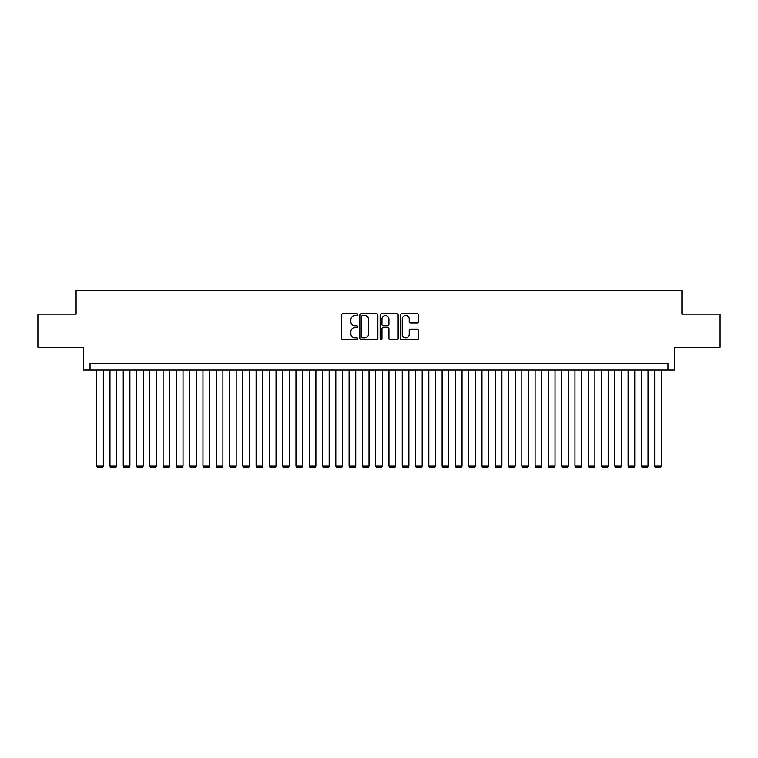 <?xml version="1.0" encoding="UTF-8"?>
<svg xmlns="http://www.w3.org/2000/svg" width="758" height="758" viewBox="0 0 758 758"><rect width="100%" height="100%" fill="white"/><g stroke="black" fill="none" stroke-linecap="round" stroke-linejoin="round"><path stroke-width="1.14" d="M357.748 314.598A0.91 0.91 0 0 0 356.829 313.679L342.976 313.679A1.308 1.308 0 0 0 341.669 314.987L341.669 338.456A1.308 1.308 0 0 0 342.976 339.764L356.829 339.764A0.91 0.91 0 0 0 357.748 338.854A0.91 0.91 0 0 0 356.829 337.935L355.038 337.935A4.169 4.169 0 0 1 350.869 333.766L350.869 331.805A4.169 4.169 0 0 1 355.038 327.636L356.829 327.636A0.91 0.91 0 0 0 357.748 326.726A0.91 0.91 0 0 0 356.829 325.807L355.038 325.807A4.169 4.169 0 0 1 350.869 321.638L350.869 319.677A4.169 4.169 0 0 1 355.038 315.508L356.829 315.508A0.91 0.91 0 0 0 357.748 314.598M417.108 322.88A1.308 1.308 0 0 0 418.416 321.572L418.416 314.987A1.308 1.308 0 0 0 417.108 313.679L401.721 313.679A1.308 1.308 0 0 0 400.423 314.987L400.423 338.456A1.308 1.308 0 0 0 401.721 339.764L417.108 339.764A1.308 1.308 0 0 0 418.416 338.456L418.416 330.507A1.308 1.308 0 0 0 417.108 329.199L410.523 329.199A1.308 1.308 0 0 0 409.225 330.507L409.225 334.449A3.487 3.487 0 0 1 405.729 337.935A3.487 3.487 0 0 1 402.242 334.449L402.242 318.995A3.487 3.487 0 0 1 405.729 315.508A3.487 3.487 0 0 1 409.225 318.995L409.225 321.572A1.308 1.308 0 0 0 410.523 322.88L417.108 322.88M667.959 369.904L674.601 369.904L674.601 347.316L720.1 347.316L720.1 314.106L681.906 314.106L681.906 290.191L76.094 290.191L76.094 314.106L37.9 314.106L37.9 347.316L83.399 347.316L83.399 369.904L667.959 369.904L667.959 363.253L90.041 363.253L90.041 369.904M377.863 314.987A1.308 1.308 0 0 0 376.555 313.679L361.168 313.679A1.308 1.308 0 0 0 359.861 314.987L359.861 338.456A1.308 1.308 0 0 0 361.168 339.764L376.555 339.764A1.308 1.308 0 0 0 377.863 338.456L377.863 314.987M381.445 313.679L396.832 313.679A1.308 1.308 0 0 1 398.139 314.987L398.139 338.456A1.308 1.308 0 0 1 396.832 339.764L390.247 339.764A1.308 1.308 0 0 1 388.939 338.456L388.939 328.944A1.308 1.308 0 0 0 387.641 327.636L383.273 327.636A1.308 1.308 0 0 0 381.966 328.944L381.966 338.854A0.91 0.91 0 0 1 381.056 339.764A0.91 0.91 0 0 1 380.137 338.854L380.137 314.987A1.308 1.308 0 0 1 381.445 313.679M362.599 315.508A0.91 0.91 0 0 0 361.689 316.418L361.689 337.026A0.91 0.91 0 0 0 362.599 337.935L364.494 337.935A4.169 4.169 0 0 0 368.663 333.766L368.663 319.677A4.169 4.169 0 0 0 364.494 315.508L362.599 315.508M388.939 319.061A3.487 3.487 0 0 0 385.452 315.574A3.487 3.487 0 0 0 381.966 319.061L381.966 324.509A1.308 1.308 0 0 0 383.273 325.807L387.641 325.807A1.308 1.308 0 0 0 388.939 324.509L388.939 319.061M103.334 369.904L103.334 466.085L96.683 466.085L96.683 369.904M103.334 466.085L102.33 467.809L97.687 467.809L96.683 466.085M116.618 369.904L116.618 466.085L109.976 466.085L109.976 369.904M116.618 466.085L115.623 467.809L110.971 467.809L109.976 466.085M129.902 369.904L129.902 466.085L123.26 466.085L123.26 369.904M129.902 466.085L128.907 467.809L124.255 467.809L123.26 466.085M143.186 369.904L143.186 466.085L136.544 466.085L136.544 369.904M143.186 466.085L142.191 467.809L137.539 467.809L136.544 466.085M156.47 369.904L156.47 466.085L149.828 466.085L149.828 369.904M156.47 466.085L155.475 467.809L150.823 467.809L149.828 466.085M169.754 369.904L169.754 466.085L163.112 466.085L163.112 369.904M169.754 466.085L168.759 467.809L164.107 467.809L163.112 466.085M183.038 369.904L183.038 466.085L176.396 466.085L176.396 369.904M183.038 466.085L182.043 467.809L177.391 467.809L176.396 466.085M196.331 369.904L196.331 466.085L189.68 466.085L189.68 369.904M196.331 466.085L195.327 467.809L190.684 467.809L189.68 466.085M209.615 369.904L209.615 466.085L202.973 466.085L202.973 369.904M209.615 466.085L208.621 467.809L203.968 467.809L202.973 466.085M222.899 369.904L222.899 466.085L216.257 466.085L216.257 369.904M222.899 466.085L221.904 467.809L217.252 467.809L216.257 466.085M236.183 369.904L236.183 466.085L229.541 466.085L229.541 369.904M236.183 466.085L235.188 467.809L230.536 467.809L229.541 466.085M249.467 369.904L249.467 466.085L242.825 466.085L242.825 369.904M249.467 466.085L248.472 467.809L243.82 467.809L242.825 466.085M262.751 369.904L262.751 466.085L256.109 466.085L256.109 369.904M262.751 466.085L261.756 467.809L257.104 467.809L256.109 466.085M276.035 369.904L276.035 466.085L269.393 466.085L269.393 369.904M276.035 466.085L275.04 467.809L270.388 467.809L269.393 466.085M289.329 369.904L289.329 466.085L282.677 466.085L282.677 369.904M289.329 466.085L288.324 467.809L283.681 467.809L282.677 466.085M302.613 369.904L302.613 466.085L295.971 466.085L295.971 369.904M302.613 466.085L301.618 467.809L296.965 467.809L295.971 466.085M315.897 369.904L315.897 466.085L309.255 466.085L309.255 369.904M315.897 466.085L314.902 467.809L310.249 467.809L309.255 466.085M329.18 369.904L329.18 466.085L322.538 466.085L322.538 369.904M329.18 466.085L328.186 467.809L323.533 467.809L322.538 466.085M342.464 369.904L342.464 466.085L335.822 466.085L335.822 369.904M342.464 466.085L341.47 467.809L336.817 467.809L335.822 466.085M355.748 369.904L355.748 466.085L349.106 466.085L349.106 369.904M355.748 466.085L354.753 467.809L350.101 467.809L349.106 466.085M369.032 369.904L369.032 466.085L362.39 466.085L362.39 369.904M369.032 466.085L368.037 467.809L363.385 467.809L362.39 466.085M382.326 369.904L382.326 466.085L375.674 466.085L375.674 369.904M382.326 466.085L381.321 467.809L376.679 467.809L375.674 466.085M395.61 369.904L395.61 466.085L388.968 466.085L388.968 369.904M395.61 466.085L394.615 467.809L389.963 467.809L388.968 466.085M408.894 369.904L408.894 466.085L402.252 466.085L402.252 369.904M408.894 466.085L407.899 467.809L403.247 467.809L402.252 466.085M422.178 369.904L422.178 466.085L415.536 466.085L415.536 369.904M422.178 466.085L421.183 467.809L416.53 467.809L415.536 466.085M435.462 369.904L435.462 466.085L428.82 466.085L428.82 369.904M435.462 466.085L434.467 467.809L429.814 467.809L428.82 466.085M448.745 369.904L448.745 466.085L442.104 466.085L442.104 369.904M448.745 466.085L447.751 467.809L443.098 467.809L442.104 466.085M462.029 369.904L462.029 466.085L455.387 466.085L455.387 369.904M462.029 466.085L461.035 467.809L456.382 467.809L455.387 466.085M475.323 369.904L475.323 466.085L468.671 466.085L468.671 369.904M475.323 466.085L474.319 467.809L469.676 467.809L468.671 466.085M488.607 369.904L488.607 466.085L481.965 466.085L481.965 369.904M488.607 466.085L487.612 467.809L482.96 467.809L481.965 466.085M501.891 369.904L501.891 466.085L495.249 466.085L495.249 369.904M501.891 466.085L500.896 467.809L496.244 467.809L495.249 466.085M515.175 369.904L515.175 466.085L508.533 466.085L508.533 369.904M515.175 466.085L514.18 467.809L509.528 467.809L508.533 466.085M528.459 369.904L528.459 466.085L521.817 466.085L521.817 369.904M528.459 466.085L527.464 467.809L522.812 467.809L521.817 466.085M541.743 369.904L541.743 466.085L535.101 466.085L535.101 369.904M541.743 466.085L540.748 467.809L536.096 467.809L535.101 466.085M555.027 369.904L555.027 466.085L548.385 466.085L548.385 369.904M555.027 466.085L554.032 467.809L549.379 467.809L548.385 466.085M568.32 369.904L568.32 466.085L561.669 466.085L561.669 369.904M568.32 466.085L567.316 467.809L562.673 467.809L561.669 466.085M581.604 369.904L581.604 466.085L574.962 466.085L574.962 369.904M581.604 466.085L580.609 467.809L575.957 467.809L574.962 466.085M594.888 369.904L594.888 466.085L588.246 466.085L588.246 369.904M594.888 466.085L593.893 467.809L589.241 467.809L588.246 466.085M608.172 369.904L608.172 466.085L601.53 466.085L601.53 369.904M608.172 466.085L607.177 467.809L602.525 467.809L601.53 466.085M621.456 369.904L621.456 466.085L614.814 466.085L614.814 369.904M621.456 466.085L620.461 467.809L615.809 467.809L614.814 466.085M634.74 369.904L634.74 466.085L628.098 466.085L628.098 369.904M634.74 466.085L633.745 467.809L629.093 467.809L628.098 466.085M648.024 369.904L648.024 466.085L641.382 466.085L641.382 369.904M648.024 466.085L647.029 467.809L642.377 467.809L641.382 466.085M661.317 369.904L661.317 466.085L654.666 466.085L654.666 369.904M661.317 466.085L660.313 467.809L655.67 467.809L654.666 466.085"/></g></svg>
